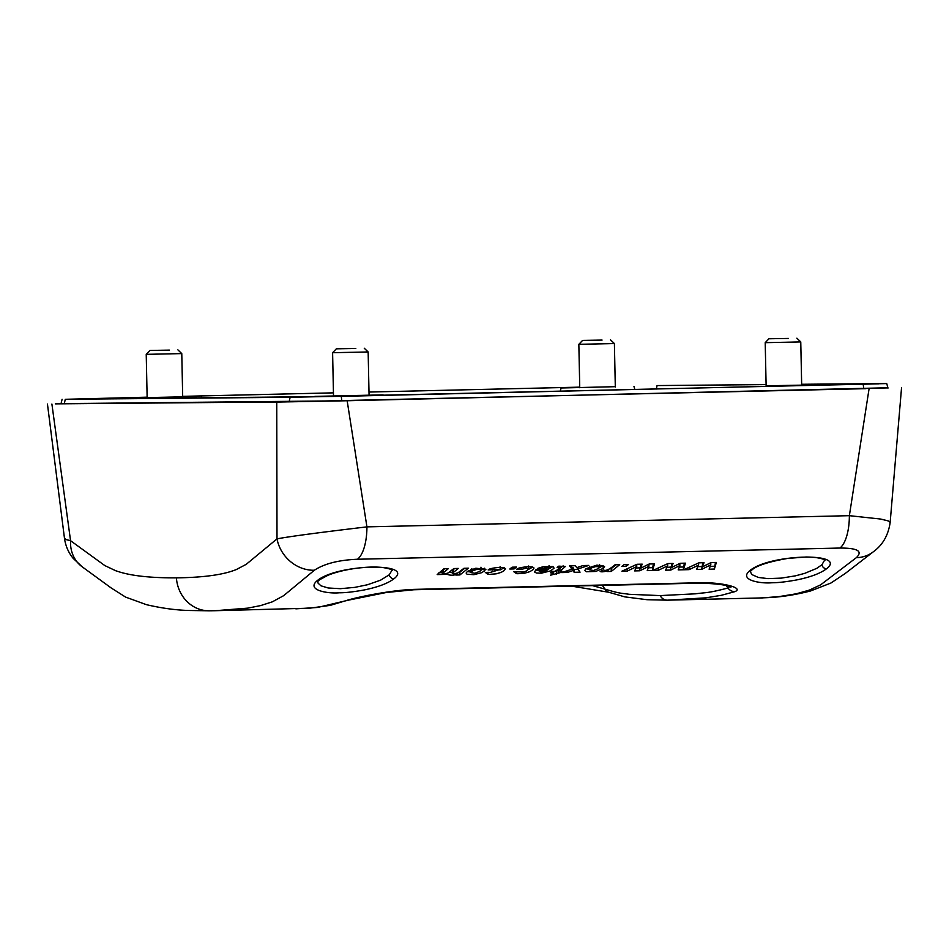 <?xml version="1.0" encoding="UTF-8"?>
<svg xmlns="http://www.w3.org/2000/svg" width="949" height="949" viewBox="0 0 949 949"><rect width="100%" height="100%" fill="white"/><g stroke="black" fill="none" stroke-linecap="round" stroke-linejoin="round"><path stroke-width="1.42" d="M865.998 388.663L283.929 401.913L55.339 403.871L283.929 401.913L865.998 388.663M869.094 388.639L849.367 515.675A35.564 14.069 88.7 0 1 839.912 548.048C857.599 548 863.068 551.203 856.342 557.668A35.564 31.08 -127.3 0 0 873.08 551.974L873.08 551.974C882.617 545.177 888.311 535.319 890.162 522.401L888.584 521.013L880.767 519.067L849.367 515.675L366.931 526.873A35.564 14.069 88.7 0 1 357.476 559.246C338.651 560.04 324.285 563.706 314.368 570.242A35.564 31.519 50.7 0 1 277.001 538.878C291.545 536.031 333.989 530.764 366.931 526.873L347.156 400.751L887.92 387.761M61.068 403.562L276.752 402.079L347.156 400.751M61.044 403.633L55.339 403.871L61.044 403.633M856.342 557.668L820.648 584.833L809.402 590.088L796.413 593.766L779.354 596.553L762.438 597.906L667.396 600.171A8.885 8.161 -90.5 0 0 667.503 600.171L705.688 597.846L721.276 595.32L734.846 591.654C744.467 587.929 722.379 582.223 700.576 582.733L414.879 589.365C392.672 589.875 357.595 596.909 345.875 600.681L330.359 605.343L309.73 608.19L215.435 610.705L247.784 608.131L260.69 605.569L272.327 601.844L283.656 595.664L314.368 570.242M873.08 551.974L845.085 573.576L830.885 583.054L810.422 591.013C794.965 594.94 780.493 597.158 767.029 597.668L753.708 598.214M317.346 580.563C305.4 590.314 328.579 593.849 339.196 592.793C345.282 592.828 353.669 591.879 364.357 589.922C377.963 587.123 387.833 583.41 393.965 578.783C415.591 562.105 337.441 563.92 317.346 580.563A4.448 3.891 51.9 0 0 319.481 579.815L327.951 575.272C335.388 572.283 344.475 570.005 355.223 568.427C365.875 566.968 375.045 566.66 382.72 567.502C395.033 569.673 391.261 570.42 392.21 570.278M826.591 568.736C820.434 573.374 810.565 577.087 796.994 579.875C786.365 581.82 778.002 582.781 771.893 582.757C761.252 583.825 737.966 580.266 749.959 570.515C770.066 553.884 848.204 552.069 826.591 568.736A4.448 3.926 -129.5 0 1 821.905 564.75L816.686 568.392L804.799 573.326L795.499 575.829L781.312 578.119L767.931 578.617L758.346 577.455L751.833 574.56L750.327 571.618M689.128 569.637L683.766 569.768L698.844 562.84L704.051 562.721L702.141 566.98L711.074 562.555L716.353 562.437L714.383 569.056L709.105 569.175L710.801 564.821L701.714 569.341L696.471 569.471L698.606 565.106L689.128 569.637L689.081 567.312M683.446 569.768L685.427 563.16L680.136 563.279L671.216 567.692L673.126 563.445L667.906 563.564L652.841 570.479L658.203 570.361L667.681 565.818L665.546 570.183L670.789 570.064L679.875 565.533L678.179 569.886L683.446 569.768L683.399 566.98L679.27 567.075M652.521 570.491L654.49 563.872L649.211 563.991L640.29 568.415L642.2 564.157L636.981 564.275L621.915 571.203L627.277 571.073L636.755 566.541L634.62 570.907L639.851 570.776L648.95 566.256L647.242 570.61L652.521 570.491L652.461 567.692L648.345 567.787M626.162 566.328L621.832 566.423L624.157 564.572L628.487 564.477L626.162 566.328L626.126 564.536M611.239 571.44L619.709 564.679L615.047 564.785C609.294 569.614 605.462 571.322 603.528 569.91L600.159 571.512C601.607 572.128 604.252 571.82 608.119 570.574L606.909 571.547L611.239 571.44L611.18 568.653L609.982 568.676M603.184 568.427L595.675 571.44L586.399 571.761L584.762 570.444L586.079 568.641L596.957 565.13L604.56 566.541L603.184 568.427L603.125 565.628L599.614 567.478M567.395 572.461L561.689 572.591L571.939 569.234L569.59 565.841L575.521 565.711A6466.379 913.709 -91.2 0 1 576.684 567.704A6458.277 5268.041 88.4 0 1 583.077 565.533L588.783 565.402L577.799 569.02L580.064 572.164L574.133 572.306L573.16 570.515L567.395 572.461L567.36 570.729M553.623 572.781L550.527 572.852L552.306 571.428L555.402 571.357L559.969 567.573L557.099 567.573L558.522 566.209L565.343 566.494L559.934 571.251L562.033 571.203L560.254 572.627L550.634 575.177L553.623 572.781L553.587 571.393M548.546 569.092C550.562 567.348 548.475 567.17 542.306 568.558L537.81 568.368L543.065 566.731L552.923 566.541L554.109 568.143L550.645 570.883L541.345 573.172L536.422 573.03L534.453 571.927L536.304 569.376L548.546 569.092L549.08 565.462M516.612 573.659L513.848 571.761L523.528 572.033L526.588 570.907L528.747 568.854L526.28 568.095L521.131 569.459L516.719 569.281C517.585 568.154 521.452 567.277 528.308 566.648L532.365 566.933L534.026 568.012L533.089 569.673L529.744 571.701L524.726 573.172L517.822 573.718L516.612 573.659L516.564 571.535M514.121 568.926L509.803 569.02L512.116 567.182L516.446 567.075L514.121 568.926L514.085 567.134M488.059 574.323L485.307 572.425L490.348 572.389L500.194 569.447L488.166 569.946C489.032 568.819 492.899 567.941 499.755 567.312L503.812 567.597L505.473 568.676L504.192 570.622L501.191 572.366L496.173 573.837L489.269 574.382L488.059 574.323L488.011 572.2M467.442 571.393L475.817 568.237L485.912 569.293L482.128 572.567L473.907 574.679L467.015 574.24L466.125 573.054L467.442 571.393M459.897 574.952L468.367 568.19L463.954 568.297L457.987 572.852L453.669 573.908L452.483 573.172L458.32 568.427L453.907 568.522L447.987 573.042L443.717 574.133L442.412 573.504L448.308 568.653L443.895 568.759L437.181 574.596L447.133 574.335C450.514 575.557 453.788 575.485 456.979 574.121L455.817 575.047L459.897 574.952L459.838 572.164L459.031 572.188M598.772 568.427L599.4 566.826L595.77 566.577L591.82 567.787L589.637 569.875L593.528 570.491L598.772 568.427M539.779 569.305L539.803 570.361L547.11 570.183C542.235 572.449 539.803 572.496 539.803 570.361L539.21 571.191L539.151 568.404M480.123 571.191L480.763 569.578L477.122 569.329L472.982 570.646L470.989 572.627L474.88 573.243L480.123 571.191M317.713 581.654L318.117 583.208L320.999 585.818L328.164 587.977L340.359 588.688L354.89 587.36L367.512 584.738L380.561 580.183L389.28 574.786L392.044 570.124M824.657 560.088L821.905 564.75M700.576 582.733A8.885 3.511 -91.3 0 1 699.579 583.137L413.883 589.756L386.302 592.496L348.508 600.136A8.885 8.197 -111.9 0 1 345.875 600.681M726.507 585.818L727.966 588.012A8.885 7.972 70.9 0 0 734.846 591.654M602.413 585.391L604.893 589.092A8.885 8.185 110.9 0 0 608.689 592.235L624.798 596.874L647.052 599.709L667.396 600.171A8.885 8.161 -90.5 0 1 661.026 596.945A8.885 8.161 -90.5 0 1 660.184 595.592L695.664 593.801C706.72 592.283 707.195 593.398 727.966 588.012L729.579 586.696M660.184 595.592L629.128 594.299C621.168 593.018 621.097 594.027 604.893 589.092L592.484 585.616M51.898 404.049L70.558 540.693A35.564 30.973 125.8 0 0 82.338 566.933L73.156 558.344C68.458 552.626 65.564 545.936 64.473 538.273L66.05 539.566L70.558 540.693L104.817 565.58L115.648 570.705C122.03 572.876 137.202 578.048 176.407 577.858A35.564 32.657 89.5 0 0 179.112 589.59A35.564 32.657 89.5 0 0 209.29 610.8L215.435 610.705M698.606 565.106L698.571 562.971M702.723 562.757L702.141 566.98M715.451 562.46L714.383 569.056M710.208 566.351L714.324 566.256M710.801 564.821L710.765 562.71M702.13 566.316L701.714 569.341M697.859 566.648L701.655 566.553M671.797 563.469L671.216 567.692M666.922 567.36L671.204 567.039M684.526 563.172L683.399 566.98M640.872 564.192L640.29 568.415M635.996 568.083L640.267 567.751M653.6 563.896L652.461 567.692M616.031 564.762L611.18 568.653M589.626 569.281L585.865 568.807M589.626 566.79L589.637 569.815M571.939 569.234L571.44 565.806M574.133 572.306L574.074 569.519L573.113 567.727L571.915 568.131M574.074 569.519L578.083 569.424M558.154 572.674L558.095 569.886L559.898 569.839M563.125 565.865L559.874 568.463L559.934 571.251M558.095 569.886L553.599 571.796M552.994 566.565L548.842 568.819M548 569.115L547.087 569.376M539.198 570.456L535.533 570.029M532.816 567.063L528.474 569.388M504.263 567.727L499.921 570.041M484.702 568.202L480.977 570.242M470.977 572.033L467.216 571.559M470.977 569.542L470.989 572.567M454.618 568.51L452.27 570.598L452.293 573.54M444.63 568.748L442.27 570.859L442.317 573.754M442.293 572.627L438.948 572.698M452.27 572.389L448.889 572.472M464.702 568.273L459.838 572.164M679.875 565.533L679.828 563.433M670.789 570.064L670.729 567.277M667.681 565.818L667.633 563.682M658.203 570.361L658.155 568.036M648.95 566.256L648.902 564.145M639.851 570.776L639.792 567.988M636.755 566.541L636.708 564.406M627.277 571.073L627.23 568.748M608.119 570.574L608.095 569.637M577.799 569.02L577.763 567.336M573.16 570.515L573.113 567.727M556.482 574.026L556.422 571.239M560.254 572.627L560.218 571.239M542.306 568.558L542.27 566.897M547.11 570.183L547.087 569.127M521.131 569.459L521.084 567.585M492.578 570.124L492.531 568.249M456.979 574.121L456.955 573.303M447.133 574.335L447.121 573.445M341.818 400.822L341.26 396.362L886.722 383.562L801.656 384.274L878.81 383.835L291.758 397.287L66.904 399.256L147.131 397.192M182.683 396.362L333.443 392.862M368.995 392.044L579.744 387.145L368.995 392.032M147.131 397.18L65.267 399.304L341.26 396.362M657.064 385.567L766.092 384.582L657.064 385.567L656.293 389.043M182.683 396.35L333.443 392.85M887.956 387.892L343.182 400.786L61.044 403.657M615.296 386.682L561.084 387.987L615.308 386.694M766.116 385.792L820.339 384.82L766.116 385.804M383.123 394.891L314.843 396.385L383.123 394.891M196.751 396.528L128.471 398.022L196.751 396.528M147.142 397.797L146.229 354.345L181.781 353.597L182.694 397.05M169.456 350.11L149.966 350.454L169.456 350.11M333.514 396.148L332.601 352.708L368.153 351.96L369.066 395.413M355.816 348.473L336.337 348.817L355.816 348.473M579.756 387.75L578.843 344.309L614.394 343.562L615.308 387.014M602.069 340.074L582.579 340.418L602.069 340.074M766.128 386.113L765.214 342.672L800.766 341.925L801.68 385.377M788.441 338.437L768.951 338.769L788.441 338.437M839.912 548.048L357.476 559.246M393.965 578.783A4.448 3.926 -129.5 0 1 389.28 574.786M749.959 570.515A4.448 3.891 51.9 0 0 752.106 569.78C756.934 565.521 768.844 561.725 787.836 558.392L806.128 557.004C823.258 557.205 825.606 560.717 824.823 560.242L824.657 559.696M413.883 589.756A8.885 3.511 -91.3 0 0 414.879 589.365M276.752 402.079L277.001 538.878L246.218 564.335L236.111 569.649C230.038 571.927 215.601 577.36 176.407 577.858M82.338 566.933L111.235 588L125.588 597.087L146.407 604.667C161.947 608.285 176.467 610.231 189.954 610.504L209.29 610.8M484.536 571.179L484.476 568.392M471.89 571.381L471.819 568.593M443.456 572.52L443.397 569.732M453.266 572.449L453.207 569.661M863.756 388.71L863.199 384.25M289.137 401.83L290.121 397.323M64.283 403.811L65.267 399.304M317.713 581.5L319.481 579.815M750.327 571.464L752.106 569.78M348.508 600.136L317.547 607.467L295.863 608.843M699.579 583.137C716.732 583.611 727.183 584.975 730.932 587.217M571.417 586.102L608.689 592.235M47.45 404.037L64.473 538.273M901.55 387.702L890.162 522.401M599.661 567.253L599.602 564.453M559.969 567.573L559.946 566.019M528.747 568.783L528.688 565.995M500.194 569.447L500.135 566.66M481.024 570.005L480.965 567.205M886.722 383.562L888.003 388.07M62.1 399.28L60.997 403.847M561.084 387.987L560.301 391.261M633.968 386.457L634.845 389.541M128.471 398.022L128.305 398.722M201.354 396.504L201.805 398.07M149.966 350.454L146.229 354.345M177.89 349.861L181.781 353.597M336.337 348.817L332.601 352.708M364.262 348.224L368.153 351.96M582.579 340.418L578.843 344.309M610.504 339.825L614.394 343.562M768.951 338.769L765.214 342.672M796.875 338.188L800.766 341.925"/></g></svg>
